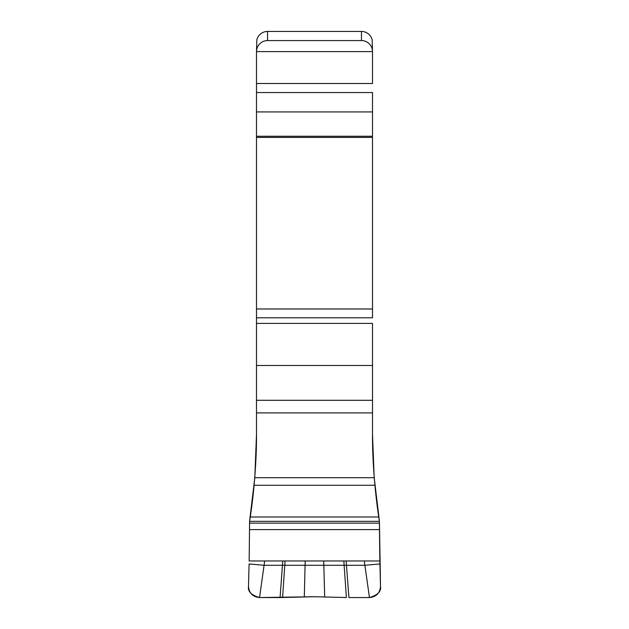 <?xml version="1.0" encoding="UTF-8"?>
<svg xmlns="http://www.w3.org/2000/svg" width="629" height="629" viewBox="0 0 629 629"><rect width="100%" height="100%" fill="white"/><g stroke="black" fill="none" stroke-linecap="round" stroke-linejoin="round"><path stroke-width="0.94" d="M372.502 365.496L372.502 434.497L374.192 477.71L254.808 477.71L256.498 434.497L256.498 365.496L372.502 365.496L372.502 323.408L372.502 434.497L374.192 477.71L379.436 521.347L380.506 586.377L379.845 560.966L249.155 560.966L249.516 529.61L249.155 560.966M379.916 563.961L364.875 565.274L346.453 565.274L346.131 560.966M348.938 597.55L369.459 597.55C377.714 595.113 381.394 591.394 380.506 586.377C379.932 593.131 376.252 596.85 369.459 597.55L348.938 597.55L346.453 565.274L264.086 565.274L249.084 563.961L248.494 586.377L249.084 563.961M372.502 317.81L372.502 111.923L372.502 317.81L256.498 317.81L256.498 323.408L256.498 51.617L372.502 51.617L372.148 39.729A11.047 11.039 180 0 0 361.455 31.45L267.545 31.45A11.047 11.039 180 0 0 256.852 39.729L256.498 51.617A11.047 11.039 0 0 1 267.545 40.578L361.455 40.578A11.047 11.039 0 0 1 372.502 51.617L372.502 83.5L372.502 51.617A11.047 11.039 0 0 0 361.455 40.578L267.545 40.578L267.545 31.45M372.502 92.534L372.502 111.923L372.502 92.534L256.498 92.534L256.498 51.617A11.047 11.039 0 0 1 267.545 40.578M372.502 400.288L256.498 400.288L256.498 434.497L254.808 477.71L249.564 521.347L249.516 529.602L379.484 529.602L379.845 560.966M256.498 323.408L256.498 365.496L256.498 323.408L372.502 323.408M372.502 136.249L256.498 136.249L256.498 317.81M372.502 434.277C372.297 458.447 374.868 492.845 379.122 519.342L379.436 521.347L249.564 521.347L249.878 519.342C254.1 493.042 256.703 458.596 256.498 434.277M282.775 560.966L280.062 597.55L314.5 596.732L346.398 597.511L314.5 596.732L259.541 597.55C252.756 596.866 249.076 593.139 248.494 586.377C247.708 591.504 251.388 595.223 259.541 597.55L264.683 560.966M280.062 597.55L259.541 597.55M256.498 136.249L256.498 92.534M256.498 400.288L256.498 365.496M249.516 529.594L249.564 521.347L254.808 477.71M374.192 477.71L379.436 521.347L379.484 529.594M369.459 597.55L364.277 560.966M361.455 40.578L361.455 31.45M256.498 83.5L372.502 83.5M372.502 111.923L256.498 111.923M372.502 137.397L256.498 137.397M372.502 308.988L256.498 308.988M372.502 412.907L256.498 412.907M379.468 523.139L249.532 523.139M374.837 485.274L254.163 485.274M378.744 516.983L250.256 516.983M282.602 597.511L285.071 560.966M304.31 596.882L305.183 560.966M324.69 596.882L323.715 560.966M346.398 597.511L343.827 560.966"/></g></svg>
